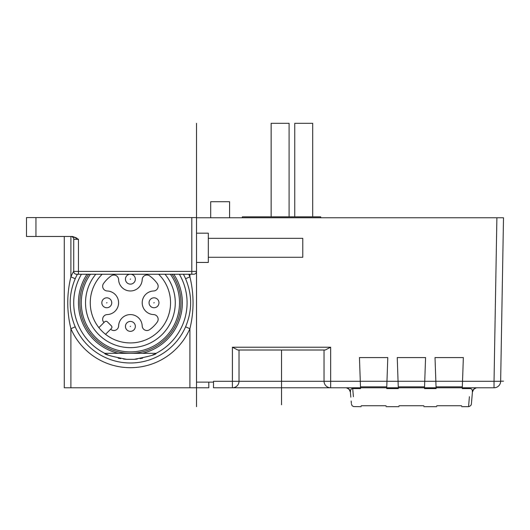 <?xml version="1.0" encoding="UTF-8"?>
<svg xmlns="http://www.w3.org/2000/svg" width="530" height="530" viewBox="0 0 530 530"><rect width="100%" height="100%" fill="white"/><g stroke="black" fill="none" stroke-linecap="round" stroke-linejoin="round"><path stroke-width="0.79" d="M196.517 123.318L196.517 382.123L213.524 382.123L213.524 387.788L232.412 387.788A6.612 6.612 0 0 0 239.023 381.176L239.023 350.005M461.643 406.682L468.911 406.662L470.839 405.523L471.362 404.224L472.422 392.101C471.037 407.928 471.037 407.928 472.422 392.101L472.422 392.101C471.978 390.696 473.263 389.285 476.284 387.867A4.724 4.724 0 0 1 477.126 387.788L477.146 387.788A4.724 4.724 90 0 0 472.422 392.101C472.482 389.808 471.707 388.629 470.097 388.576L470.223 387.788L462.299 387.788L462.524 381.295L494.033 381.295L496.888 217.77L503.5 217.77L196.517 217.77M470.097 388.576C468.083 412.208 468.083 412.208 470.097 388.576L462.273 388.576C461.418 413.029 461.418 413.029 462.273 388.576L462.332 386.847L462.299 387.788L494.033 387.788L494.033 381.295L500.645 381.295L503.5 217.77M494.033 387.788A6.612 6.612 0 0 0 500.645 381.295A6.612 6.612 0 0 1 494.033 387.788M462.299 387.788L436.077 387.788L436.044 386.847L436.077 387.788L424.517 387.788L424.749 381.275L398.063 381.275L398.295 387.788L386.734 387.788L387.794 357.565L359.453 357.565L360.281 381.295L232.412 381.295L232.412 347.223L237.804 350.005L325.254 350.005L330.647 347.223L330.647 387.788L232.412 387.788L232.412 381.295L213.524 381.295L213.524 382.123M462.524 381.295L463.352 357.565L435.017 357.565L436.104 388.576L424.49 388.576C423.636 413.029 423.636 413.029 424.49 388.576L425.577 357.565L397.235 357.565L398.295 387.788L398.262 386.847L424.55 386.847L424.517 387.788L398.295 387.788L398.322 388.576C399.176 413.029 399.176 413.029 398.322 388.576L386.708 388.576C385.853 413.029 385.853 413.029 386.708 388.576L386.734 387.788L360.513 387.788L360.479 386.847L360.513 387.788L330.647 387.788A6.612 6.612 0 0 1 324.035 381.176L324.035 350.005M351.814 387.788L350.284 387.788M353.411 396.705L352.715 388.576C354.729 412.208 354.729 412.208 352.715 388.576L360.539 388.576C361.394 413.029 361.394 413.029 360.539 388.576L360.513 387.788L352.715 387.788L352.715 388.576C351.105 388.629 350.33 389.808 350.39 392.101L350.39 392.101C351.774 407.928 351.774 407.928 350.39 392.101L349.071 389.225M471.919 387.788L470.998 387.788L471.919 387.788M386.767 386.847L360.479 386.847L360.281 381.275L386.966 381.275L386.767 386.847M462.332 386.847L436.044 386.847L435.845 381.275L462.531 381.275L462.332 386.847M360.513 387.788L360.281 381.295M475.562 388.059A4.724 4.724 0 0 0 475.205 388.199M348.561 388.768A4.724 4.724 -90 0 1 348.833 388.993L348.952 389.106M348.932 389.086A4.724 4.724 -90 0 1 350.35 391.802M345.679 387.788A4.724 4.724 0 0 1 350.39 392.101C350.833 390.696 349.548 389.285 346.527 387.867L347.183 388.033M436.104 388.576C436.958 413.029 436.958 413.029 436.104 388.576M469.401 396.705L468.619 405.874M473.701 389.265L472.422 392.101L471.561 401.965M471.541 402.21L471.442 403.33M471.442 403.35L471.402 403.774M232.412 387.788A6.612 6.612 0 0 0 239.023 381.176A6.612 6.612 0 0 1 232.412 387.788M242.329 217.77L242.349 216.83L320.71 216.83L320.729 217.77M312.7 216.83L312.7 123.318L294.753 123.318L294.753 216.83M271.141 216.83L271.141 123.318L289.089 123.318L289.089 216.83M229.576 217.77L229.576 201.711L210.688 201.711L210.688 217.77M196.517 382.123L196.517 387.788L64.282 387.788L64.282 236.473M196.517 406.682L196.517 387.788L208.8 387.788L208.8 382.123M193.655 274.255L76.558 274.255A2.836 2.836 161.7 0 1 73.73 271.42L73.73 239.308A2.836 2.836 0 0 0 70.894 236.473L70.894 276.846C66.714 294.143 66.714 311.435 70.894 328.713L75.214 326.831A60.195 60.195 0 0 0 185.586 326.831C192.31 310.792 192.31 294.753 185.586 278.734A60.195 60.195 0 0 0 183.413 274.255M73.73 271.128A64.912 64.912 0 0 0 70.894 276.846L75.214 278.734C68.496 294.773 68.496 310.805 75.214 326.831M123.55 359.042A56.67 56.67 0 0 0 126.703 359.333L134.097 359.333A56.67 56.67 0 0 0 137.25 359.042M140.072 358.625A56.67 56.67 0 0 0 142.596 358.128M152.819 354.835A56.67 56.67 0 0 0 153.826 354.384M154.647 354.007A56.67 56.67 0 0 0 155.283 353.702M70.894 387.788L70.894 328.713A64.912 64.912 0 0 0 189.906 328.713C194.086 311.415 194.086 294.13 189.906 276.846L185.586 278.734M105.516 353.702A56.67 56.67 0 0 0 106.152 354.007M106.974 354.384A56.67 56.67 0 0 0 107.981 354.835M118.203 358.128A56.67 56.67 0 0 0 120.727 358.625M81.428 274.255A56.67 56.67 0 0 0 104.748 353.318L156.059 353.318C156.661 354.398 149.341 356.399 134.097 359.333M126.703 359.333C111.466 356.399 104.145 354.398 104.748 353.318L142.451 353.318A51.953 51.953 0 0 0 173.82 274.255M179.372 274.255A56.67 56.67 0 0 1 156.059 353.318L142.451 353.318M86.98 274.255A51.953 51.953 0 0 0 118.349 353.318M172.111 274.255A50.535 50.535 0 0 1 130.4 353.318A50.535 50.535 0 0 1 88.689 274.255M90.418 274.255A49.118 49.118 0 0 0 162.14 340.267A49.118 49.118 0 0 0 170.388 274.255M158.649 274.255A40.141 40.141 0 0 1 160.411 329.448A40.141 40.141 0 0 1 98.871 327.633A40.141 40.141 0 0 1 102.157 274.255M158.788 274.394A40.141 40.141 0 0 1 160.411 329.448A40.141 40.141 0 0 1 105.549 334.311L111.366 328.494A1.888 1.888 0 0 0 111.366 325.824L107.358 321.816A1.888 1.888 0 0 0 104.688 321.816L98.871 327.633M110.604 329.256A33.059 33.059 0 0 0 111.128 329.64A4.724 4.724 0 0 0 118.601 325.97A11.806 11.806 0 0 1 130.4 314.588A11.806 11.806 0 0 1 142.199 325.97A4.724 4.724 0 0 0 149.672 329.64A33.059 33.059 0 0 0 157.264 322.055A4.724 4.724 0 0 0 153.594 314.581A11.806 11.806 0 0 1 142.206 302.782A11.806 11.806 0 0 1 153.594 290.983A4.724 4.724 0 0 0 157.264 283.51A33.059 33.059 0 0 0 149.672 275.918A4.724 4.724 0 0 0 142.199 279.588A11.806 11.806 0 0 1 130.4 290.977A11.806 11.806 0 0 1 118.601 279.588A4.724 4.724 0 0 0 111.128 275.918A33.059 33.059 0 0 0 103.542 283.51A4.724 4.724 0 0 0 107.206 290.983A11.806 11.806 0 0 1 118.594 302.782A11.806 11.806 0 0 1 107.206 314.581A4.724 4.724 0 0 0 103.542 322.055A33.059 33.059 0 0 0 103.926 322.578M150.507 306.287A4.962 4.962 0 0 0 157.523 306.287A4.962 4.962 0 0 0 157.523 299.278A4.962 4.962 0 0 0 150.507 299.278A4.962 4.962 0 0 0 150.507 306.287A4.962 4.962 0 0 0 157.523 306.287A4.962 4.962 0 0 0 157.523 299.278M126.895 329.898A4.962 4.962 0 0 0 133.904 329.898A4.962 4.962 0 0 0 133.904 322.889A4.962 4.962 0 0 0 126.895 322.889A4.962 4.962 0 0 0 126.895 329.898A4.962 4.962 0 0 0 133.904 329.898A4.962 4.962 0 0 0 133.904 322.889M103.284 306.287A4.962 4.962 0 0 0 110.293 306.287A4.962 4.962 0 0 0 110.293 299.278A4.962 4.962 0 0 0 103.284 299.278A4.962 4.962 0 0 0 103.284 306.287A4.962 4.962 0 0 0 110.293 306.287A4.962 4.962 0 0 0 110.293 299.278M129.718 274.255A4.962 4.962 0 0 0 126.895 282.675A4.962 4.962 0 0 0 133.904 282.675A4.962 4.962 0 0 0 131.082 274.255M70.894 236.473A2.836 2.836 0 0 1 73.73 239.308L78.453 239.308L72.55 236.473L76.857 238.116L72.55 236.473L78.453 239.308L78.453 271.42L196.517 271.42A2.836 2.836 -90 0 1 193.689 274.255A2.836 2.836 -90 0 0 196.517 271.42M76.558 274.255L78.453 274.255L76.558 274.255M196.517 217.585L26.5 217.585L26.5 236.473L72.55 236.473M196.517 262.449L208.323 262.449L208.323 233.167L196.517 233.167M208.323 238.334L302.782 238.334L302.782 257.282L208.323 257.282M281.529 404.794L281.529 381.176M500.645 381.176L503.5 381.176L500.645 381.176M281.529 387.788L281.529 350.005M435.845 381.295L424.742 381.295M398.063 381.295L386.96 381.295M330.647 347.223L232.412 347.223M77.393 274.255A60.195 60.195 0 0 0 75.214 278.734M188.706 274.255A64.912 64.912 0 0 1 189.906 276.846L189.906 274.255M189.906 387.788L189.906 328.713L185.586 326.831M165.029 274.255A44.864 44.864 0 0 1 160.564 336A44.864 44.864 0 0 1 98.673 334.51A44.864 44.864 0 0 1 95.771 274.255M153.846 302.948L154.184 302.617L153.846 302.948M130.234 326.56L130.566 326.228L130.234 326.56M106.623 302.948L106.954 302.617L106.623 302.948M126.895 282.675A4.962 4.962 0 0 0 133.904 282.675A4.962 4.962 0 0 0 133.904 275.66M130.234 279.337L130.566 278.999L130.234 279.337M193.689 274.255L191.794 274.255L191.794 217.585M73.73 271.42L78.453 271.42L78.453 274.255M35.947 217.585L35.947 236.473M423.894 405.742L398.918 405.742M361.135 405.742L386.112 405.742M461.676 405.742L436.7 405.742M472.528 387.788L473.158 387.788M475.059 387.788L475.556 387.788M475.118 387.788L475.516 387.788M348.568 388.775L347.594 388.199M348.535 387.788L347.899 387.788L348.535 387.788M347.746 387.788L347.256 387.788L347.746 387.788M361.168 406.682L353.556 406.596L352.106 405.695L351.436 404.092M351.37 403.31L351.165 401.018M350.827 397.129L350.39 392.101M386.078 406.682L398.951 406.682M423.861 406.682L436.733 406.682"/></g></svg>
